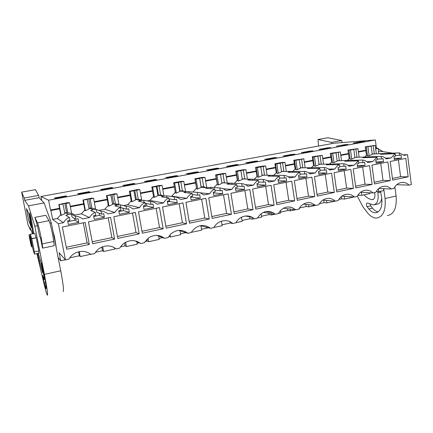 <?xml version="1.0" encoding="UTF-8"?>
<svg xmlns="http://www.w3.org/2000/svg" width="433" height="433" viewBox="0 0 433 433"><rect width="100%" height="100%" fill="white"/><g stroke="black" fill="none" stroke-linecap="round" stroke-linejoin="round"><path stroke-width="0.65" d="M378.87 153.769L378.15 148.335L376.45 148.183L375.351 139.951L333.913 143.258L40.924 196.49L41.709 200.463M67.867 213.068L66.032 203.532L64.782 203.229L62.536 203.645L63.039 204.1L58.791 204.555L67.727 202.628L69.578 202.768L71.613 213.372L66.595 212.619L65.388 212.792L68.538 214.503L71.548 214.27L75.282 216.208L75.862 219.222L78.092 218.779L78.784 222.416L68.333 224.494L67.629 220.841L69.881 220.397L69.302 217.377C66.79 218.557 64.847 220.332 63.467 222.714L58.385 223.715L65.432 259.908L68.874 259.161C70.53 256.276 72.879 254.128 75.921 252.72C81.366 250.518 86.367 251.064 90.919 254.366L94.697 253.543C96.213 250.875 98.334 248.84 101.062 247.449C106.507 245.013 111.535 245.489 116.147 248.872L119.822 248.071C121.159 245.684 123.004 243.806 125.359 242.437C130.836 239.655 135.951 240.017 140.703 243.53L144.281 242.751L148.736 237.798C154.294 234.437 159.588 234.61 164.61 238.329L168.096 237.565L171.073 233.777C176.74 229.393 182.347 229.225 187.895 233.257L191.289 232.521L192.23 231.006C197.849 224.662 203.965 223.764 210.584 228.321L213.891 227.601C217.485 220.408 227.211 218.367 232.694 223.509L235.92 222.806C239.438 215.715 248.921 213.723 254.252 218.817L257.397 218.135C261.5 211.759 266.755 209.951 273.163 212.717L275.274 214.243L278.343 213.577C281.656 208.089 286.137 206.038 291.788 207.412L295.788 209.778L298.781 209.128C301.655 204.187 305.633 202.065 310.721 202.763L315.803 205.426L318.726 204.787C321.324 200.214 324.956 198.081 329.632 198.401C331.792 198.687 333.697 199.608 335.342 201.172L338.195 200.549C340.598 196.236 343.981 194.125 348.338 194.217C350.649 194.406 352.673 195.337 354.421 197.02L357.203 196.414C359.466 192.295 362.648 190.211 366.762 190.163C369.154 190.266 371.249 191.202 373.051 192.966L375.774 192.371C377.917 188.415 380.943 186.358 384.85 186.206C387.286 186.255 389.424 187.186 391.259 189.005L393.916 188.425C395.962 184.593 398.853 182.574 402.587 182.353C405.05 182.347 407.204 183.273 409.044 185.129L411.35 184.631L407.534 154.684L403.594 154.835M376.25 191.5L378.751 191.635L383.752 190.547L383.503 188.653M375.351 139.951L48.588 200.198L40.924 196.49M361.398 141.607L364.781 141.342L356.613 142.847L353.285 143.101L361.398 141.607L361.447 141.959M175.825 175.717L165.704 177.573L167.517 177.644L177.73 175.766L175.825 175.717L175.89 176.101M196.306 171.95L186.417 173.768L188.415 173.795L198.39 171.961L196.306 171.95L196.371 172.334M133.396 183.511L122.788 185.465L124.195 185.616L134.907 183.646L133.396 183.511L133.467 183.906M154.862 179.565L144.498 181.47L146.116 181.584L156.573 179.657L154.862 179.565L154.933 179.96M309.925 151.068L312.94 150.884L304.226 152.486L301.276 152.66L309.925 151.068L309.979 151.426M292.021 154.359L294.895 154.202L285.991 155.842L283.182 155.983L292.021 154.359L292.075 154.722M344.603 144.692L347.867 144.454L336.317 146.219L344.603 144.692L344.652 145.05M327.451 147.848L330.59 147.637L322.065 149.206L318.986 149.401L327.451 147.848L327.5 148.205M235.882 164.675L238.307 164.616L228.781 166.369L226.437 166.413L235.882 164.675L235.947 165.049M216.321 168.275L218.578 168.248L208.83 170.039L206.655 170.05L216.321 168.275L216.381 168.654M273.721 157.72L276.454 157.596L267.345 159.274L264.687 159.382L273.721 157.72L273.775 158.088M255.015 161.163L257.597 161.065L248.282 162.781L245.776 162.857L255.015 161.163L255.069 161.531M88.895 191.689L77.756 193.74L78.719 193.984L89.967 191.911L88.895 191.689L88.971 192.095M111.416 187.554L100.548 189.551L101.733 189.746L112.71 187.727L111.416 187.554L111.487 187.954M65.821 195.933L66.66 196.203L55.121 198.325L54.406 198.033L65.821 195.933L65.897 196.344M48.588 200.198L50.509 210.016L59.516 208.311M376.45 148.183L375.59 148.346M365.739 150.213L358.345 151.615M348.468 153.493L340.722 154.96M330.817 156.838L322.704 158.381M312.778 160.264L304.28 161.877M294.332 163.761L285.434 165.449M275.464 167.338L266.154 169.108M256.168 171.003L246.42 172.848M236.418 174.748L226.226 176.68M216.208 178.585L205.54 180.604M195.51 182.51L184.361 184.626M174.315 186.531L162.656 188.739M152.486 190.672L140.416 192.961M130.111 194.915L117.614 197.286M107.173 199.267L94.237 201.724M83.65 203.732L70.249 206.27M59.624 208.858L50.894 210.514L50.509 210.016M83.753 204.273L70.357 206.817M107.27 199.802L94.334 202.26M130.209 195.445L117.711 197.821M152.578 191.197L140.509 193.486M179.695 190.791L182.423 190.948L180.891 181.952L183.798 181.319L180.999 181.384L173.671 182.758L174.407 187.045L162.748 189.264M201.031 186.704L203.689 186.845L202.211 177.952L204.998 177.341L202.043 177.438L194.888 178.78L195.597 183.018L184.447 185.14M221.864 182.737L224.446 182.834L223.017 174.044L225.701 173.449L222.594 173.584L215.602 174.894L216.289 179.089L205.626 181.113M242.209 178.867L244.715 178.921L243.341 170.223L245.917 169.655L242.664 169.823L235.833 171.1L236.499 175.251L226.307 177.184M262.079 175.078L264.52 175.1L263.188 166.494L265.667 165.947L262.279 166.142L255.605 167.392L256.244 171.495L246.501 173.346M281.493 171.371L283.869 171.36L282.581 162.851L284.963 162.321L281.445 162.548L274.923 163.771L275.54 167.831L266.23 169.601M300.464 167.744L302.775 167.712L301.536 159.295L303.825 158.781L293.807 160.232L294.402 164.248L285.509 165.936M319.013 164.194L321.264 164.139L320.068 155.815L322.266 155.317L312.269 156.768L312.848 160.74L304.35 162.359M337.145 160.719L339.342 160.654L338.184 152.411L340.3 151.929L330.33 153.385L330.888 157.314L322.774 158.857M354.881 157.32L357.025 157.239L355.904 149.082L357.939 148.616L347.997 150.067L348.533 153.959L340.787 155.431M372.228 153.991L374.323 153.899L373.246 145.824L375.195 145.38L365.279 146.83L365.798 150.679L358.41 152.086M378.15 148.335L375.649 148.806M407.534 154.684L404.135 155.355L399.231 152.876L399.556 155.398L401.088 155.095L401.478 158.142L394.322 159.566L393.922 156.508L395.464 156.205L395.134 153.677L391.053 157.942L386.171 158.906C384.731 157.444 383.059 156.611 381.148 156.41L381.489 158.96L383.053 158.651L383.459 161.731L376.136 163.187L375.72 160.096L377.3 159.788L376.959 157.228L372.786 161.552L367.79 162.537C366.318 161.065 364.597 160.226 362.643 160.031L362.995 162.608L364.597 162.288L365.019 165.401L357.523 166.894L357.09 163.771L358.708 163.452L358.351 160.87L354.091 165.249L348.976 166.261C347.461 164.773 345.702 163.928 343.699 163.734L344.062 166.337L345.702 166.018L346.14 169.162L338.46 170.694L338.016 167.533L339.667 167.203L339.304 164.594C337.448 165.541 335.992 167.024 334.942 169.032L329.708 170.072C328.149 168.567 326.347 167.723 324.295 167.528L324.669 170.164L326.352 169.833L326.807 173.016L318.942 174.58L318.482 171.381L320.171 171.051L319.792 168.405C317.892 169.373 316.409 170.873 315.332 172.913L309.968 173.974C308.372 172.458 306.521 171.603 304.415 171.414L304.81 174.077L306.532 173.741L307.002 176.956L298.943 178.564L298.467 175.327L300.199 174.986L299.804 172.312C297.861 173.297 296.34 174.818 295.246 176.886L289.747 177.974C288.107 176.442 286.208 175.581 284.048 175.392L284.454 178.093L286.218 177.741L286.711 180.999L278.451 182.645L277.954 179.376L279.734 179.024L279.323 176.318C277.331 177.319 275.772 178.861 274.657 180.956L269.017 182.071C267.334 180.523 265.386 179.663 263.172 179.479L263.594 182.206L265.402 181.849L265.911 185.14L257.446 186.829L256.931 183.516L258.755 183.159L258.328 180.426C256.287 181.438 254.691 183.007 253.549 185.129L247.773 186.271C246.041 184.712 244.039 183.841 241.766 183.662L242.209 186.423L244.06 186.055L244.591 189.389L235.909 191.121L235.373 187.77L237.241 187.402L236.797 184.631C234.708 185.665 233.073 187.262 231.904 189.41L225.977 190.58C224.202 189.005 222.145 188.133 219.812 187.954L220.273 190.747L222.172 190.374L222.724 193.746L213.815 195.521L213.258 192.128L215.179 191.749L214.719 188.95C212.571 190 210.898 191.619 209.702 193.8L203.624 195.002C201.794 193.41 199.683 192.528 197.291 192.355L197.762 195.186L199.716 194.801L200.284 198.211L191.148 200.035L190.569 196.604L192.539 196.214L192.057 193.378C189.86 194.449 188.144 196.095 186.921 198.303L180.68 199.537C178.802 197.93 176.632 197.047 174.174 196.874L174.667 199.737L176.669 199.342L177.265 202.801L167.885 204.668L167.279 201.193L169.303 200.798L168.805 197.924C166.548 199.018 164.789 200.685 163.539 202.925L157.13 204.192C155.198 202.574 152.963 201.681 150.44 201.518L150.949 204.414L153.011 204.008L153.628 207.51L143.994 209.426L143.366 205.908L145.445 205.502L144.925 202.595C142.609 203.705 140.812 205.399 139.529 207.672L132.947 208.977C130.955 207.342 128.661 206.444 126.068 206.281L126.598 209.215L128.709 208.798L129.353 212.343L119.459 214.313L118.804 210.752L120.937 210.33L120.401 207.391C118.02 208.522 116.174 210.243 114.864 212.549L108.104 213.886C106.053 212.235 103.693 211.331 101.024 211.18L101.576 214.151L103.747 213.723L104.413 217.312L94.248 219.336L93.571 215.726L95.763 215.298L95.2 212.316C92.759 213.469 90.865 215.217 89.523 217.561L82.573 218.936C80.457 217.269 78.027 216.359 75.282 216.208M405.802 158.37L390.214 161.482L392.65 180.101L408.157 176.816L405.802 158.37M186.52 223.829L182.948 202.915L162.521 206.996L166.212 228.137L186.52 223.829L182.439 222.741L165.882 226.237M114.593 239.086L110.583 217.377L88.44 221.804L92.592 243.752L114.593 239.086L111.887 237.63L92.218 241.782M317.265 196.095L314.434 176.632L331.564 173.205L334.298 192.479L317.265 196.095M255.768 209.139L252.601 188.988L271.036 185.308L274.105 205.247L255.768 209.139M311.879 177.14L294.332 180.648L297.265 200.338L314.721 196.636L311.879 177.14M294.662 200.89L291.707 181.173L273.726 184.767L276.774 204.685L294.662 200.89L288.741 200.311L276.498 202.893M350.779 169.368L334.06 172.707L336.782 191.954L353.42 188.425L350.779 169.368M369.549 165.612L353.22 168.881L355.845 187.911L372.093 184.463L369.549 165.612M374.458 183.96L371.931 165.141L387.887 161.947L390.333 180.593L374.458 183.96M253.029 209.718L249.846 189.54L230.941 193.318L234.231 213.707L253.029 209.718L247.79 208.95L233.934 211.872M163.176 228.781L159.468 207.607L138.49 211.802L142.327 233.203L163.176 228.781L159.533 227.574L141.981 231.276M135.356 212.424L113.809 216.733L117.792 238.404L139.209 233.863L135.356 212.424M85.133 222.465L62.368 227.016L66.682 249.246L89.301 244.45L85.133 222.465M209.258 219.006L205.827 198.341L185.925 202.319L189.475 223.201L209.258 219.006L204.771 218.026L189.156 221.323M228.115 193.887L208.722 197.762L212.143 218.394L231.422 214.303L228.115 193.887M409.044 185.129L396.736 184.712M65.351 259.816L60.728 260.823L59.137 252.683L65.432 259.908M90.811 254.279L80.208 256.585L79.261 251.654M114.485 247.736L114.734 249.072L103.59 251.497L102.697 246.75M136.747 241.311L137.261 244.174L126.387 246.539L125.613 242.296M158.662 236.055L159.247 239.389L148.638 241.695L148.032 238.312M180.036 230.805L180.707 234.718L170.348 236.975L169.985 234.87M200.934 225.831L201.659 230.161L191.402 232.321M221.382 221.187L222.124 225.712L213.951 227.487M241.457 217.236L242.117 221.36L235.98 222.697M254.16 218.741L252.217 219.163L251.903 217.187M261.115 213.707L261.651 217.112L257.456 218.021M275.009 214.205L271.523 214.963L271.318 213.648M280.395 210.654L280.741 212.955L278.403 213.464M295.506 209.745L290.397 210.855L290.126 209.063M299.306 208.197L299.409 208.895L298.835 209.02M315.505 205.394L308.848 206.839L308.529 204.657M335.034 201.145L326.899 202.915L326.542 200.403M352.955 196.918L352.998 197.237L344.56 199.072L344.17 196.29M369.999 192.788L370.096 193.519L361.836 195.315L361.425 192.295M378.751 191.635L378.377 188.858M357.815 195.326L361.836 195.315M338.817 199.451L341.626 198.839L344.56 199.072M319.365 203.672L324.084 202.649L326.899 202.915M299.43 207.997L306.153 206.541L308.848 206.839M280.611 212.083L287.826 210.514L290.397 210.855M261.51 216.229L269.088 214.584L271.523 214.963M241.971 220.467L249.922 218.741L252.217 219.163M221.977 224.808L230.313 223L232.461 223.46M201.507 229.252L208.392 227.758M180.55 233.798L186.812 232.44M168.794 236.413L170.348 236.975M159.084 238.459L163.501 237.501M145.044 241.506L147.155 241.046L148.638 241.695M137.093 243.227L139.561 242.696M120.607 246.81L125.099 245.83L126.387 246.539M114.556 248.12L114.972 248.028M95.498 252.255L102.497 250.739L103.59 251.497M69.697 257.857L79.326 255.768L80.208 256.585M60.728 260.823L58.141 257.624M365.798 150.679L366.437 155.398L364.662 157.038M372.239 154.061L399.231 152.876M373.246 145.824L367.747 146.408L371.189 146.219L372.272 154.3L369.143 155.772L367.493 155.837L367.325 155.36L366.437 155.398M385.316 158.126L391.053 157.942M382.583 153.607L380.585 154.289L395.134 153.677M401.478 158.142L394.165 158.364M399.556 155.398L395.378 155.555M384.569 153.515L384.65 154.121M391.259 189.005L378.853 188.447M408.157 176.816L400.595 176.707L392.428 178.428M400.595 176.707L398.414 159.842M371.189 146.219L366.161 146.771L367.325 155.36M366.161 146.771L365.279 146.83M375.195 145.38L376.326 153.883M367.931 146.749L369.143 155.772M366.28 146.852L367.493 155.837M60.755 214.703L57.313 218.486L52.631 219.401L50.894 210.514M58.385 223.715L52.631 219.401M52.923 231.022L54.466 236.71L56.474 249.11M63.467 222.714L57.313 218.486M84.83 209.989L81.344 213.805L74.931 215.055L71.58 213.193M65.388 212.792L64.744 212.944M63.039 204.1L64.88 213.653L61.226 215.396L60.847 215.163L58.791 204.555M68.538 214.503L65.811 215.385L69.302 217.377M29.152 234.789C29.574 235.227 32.102 247.773 31.587 246.886L31.571 246.864C31.122 246.258 28.648 233.966 29.141 234.773L29.152 234.789M34.375 254.057L33.022 249.489L30.462 236.71L30.397 234.258L31.598 238.475L36.248 237.798L31.755 238.707L34.386 251.871L34.375 254.057M55.597 244.656L56.009 244.575M54.055 236.791L54.466 236.71M71.548 214.27L72.105 217.155L75.862 219.222M89.523 217.561L81.344 213.805M66.032 203.532L69.578 202.768M66.595 212.619L64.782 203.229M59.159 204.733L61.226 215.396M74.584 218.519L74.909 220.213L67.781 221.626M78.784 222.416L74.909 220.213M89.301 244.45L87.109 242.859L66.298 247.248M87.109 242.859L83.304 222.833M79.326 255.768L78.568 251.806M34.386 251.871L38.867 250.929L36.248 237.798M358.795 195.115L358.665 194.141M373.051 192.966L360.581 192.247M372.786 161.552L366.838 161.698M354.892 157.395L381.148 156.41M355.904 149.082L350.492 149.639L353.804 149.482L354.925 157.65L351.769 159.138L350.173 159.187L350.048 158.7L349.193 158.727L347.326 160.459M364.949 157.027L362.897 157.72L376.959 157.228M383.459 161.731L375.963 161.904M381.489 158.96L377.208 159.09M366.978 156.93L367.065 157.574M390.333 180.593L383.01 180.415L374.231 182.271M383.01 180.415L380.748 163.376M348.533 153.959L349.193 158.727M357.939 148.616L359.114 157.239M353.804 149.482L350.508 150.018L351.769 159.138M350.173 159.187L348.917 150.11L350.508 150.018M348.917 150.11L350.048 158.7M348.846 150.018L347.997 150.067M341.626 198.839L341.312 196.598M354.421 197.02L341.918 196.127M354.091 165.249L347.91 165.346M337.155 160.805L362.643 160.031M338.184 152.411L332.863 152.946L336.035 152.822L337.193 161.076L334.005 162.575L332.474 162.613L332.392 162.11L331.57 162.126L329.589 163.972M346.914 160.524L344.814 161.233L358.351 160.87M365.019 165.401L357.333 165.514M362.995 162.608L358.605 162.705M348.982 160.421L349.079 161.119M372.093 184.463L365.019 184.214L355.607 186.201M365.019 184.214L362.675 166.986M330.888 157.314L331.57 162.126M340.3 151.929L341.523 160.681M336.035 152.822L332.701 153.363L334.005 162.575M332.474 162.613L331.175 153.444L332.701 153.363M331.175 153.444L332.392 162.11M331.148 153.342L330.33 153.385M324.084 202.649L323.727 200.16M335.342 201.172L322.85 200.084M334.942 169.032L328.506 169.07M319.024 164.286L343.699 163.734M322.417 164.221L322.06 164.167M320.068 155.815L314.845 156.329L317.865 156.232L319.067 164.572L315.846 166.093L314.374 166.115L313.032 156.849L314.499 156.784L315.846 166.093M312.848 160.74L313.557 165.606L314.298 165.595M313.557 165.606L311.408 167.631M328.474 164.102L326.314 164.821L339.304 164.594M346.14 169.162L338.249 169.2M344.062 166.337L339.559 166.396M330.579 163.993L330.688 164.746M353.42 188.425L346.611 188.095L336.538 190.222M346.611 188.095L344.181 170.683M322.266 155.317L323.538 164.199M317.865 156.232L314.499 156.784M313.032 156.849L312.269 156.768M306.153 206.541L305.833 204.371M315.803 205.426L303.381 204.116M315.332 172.913L308.599 172.87M300.48 167.847L324.295 167.528M304.123 167.809L303.603 167.733M301.536 159.295L296.421 159.782L299.279 159.723L300.524 168.156L297.271 169.687L295.869 169.693L294.478 160.329L295.874 160.28L297.271 169.687M294.402 164.248L295.133 169.162L295.793 169.157M295.133 169.162L292.811 171.392M309.606 167.76L307.381 168.497L319.792 168.405M326.807 173.016L318.71 172.962M324.669 170.164L320.047 170.174M311.749 167.652L311.868 168.464M334.298 192.479L327.776 192.073L317.01 194.347M327.776 192.073L325.253 174.467M303.825 158.781L305.151 167.798M298.185 159.745L298.142 159.458M299.279 159.723L295.874 160.28M294.478 160.329L293.807 160.232M287.826 210.514L287.561 208.738M295.788 209.778L283.512 208.23M295.246 176.886L288.161 176.745M281.51 171.484L304.415 171.414M285.439 171.49L284.73 171.376M282.581 162.851L277.575 163.317L280.27 163.295L281.558 171.814L278.273 173.368L276.941 173.357L275.502 163.891L276.828 163.858L278.273 173.368M275.54 167.831L276.297 172.799L276.86 172.805M276.297 172.799L273.791 175.235M290.305 171.5L288.005 172.258L299.804 172.312M307.002 176.956L298.683 176.799M304.81 174.077L300.058 174.028M292.475 171.392L292.605 172.28M314.721 196.636L308.491 196.144L297 198.568M308.491 196.144L305.871 178.342M284.963 162.321L286.343 171.495M279.388 163.301L279.339 162.987M280.27 163.295L276.828 163.858M275.502 163.891L274.923 163.771M269.088 214.584L268.888 213.28M275.274 214.243L263.242 212.424M274.657 180.956L267.15 180.691M262.095 175.197L284.048 175.392M263.188 166.494L258.295 166.932L260.818 166.949L262.154 175.565L258.837 177.129L257.581 177.102L256.087 167.533L257.337 167.517L258.837 177.129M256.244 171.495L257.029 176.518L257.489 176.529M257.029 176.518L254.323 179.197M270.56 175.327L268.168 176.112L279.323 176.318M286.711 180.999L278.159 180.707M284.454 178.093L279.572 177.974M272.741 175.219L272.893 176.199M288.741 200.311L286.029 182.309M265.667 165.947L267.107 175.273M260.152 166.943L260.098 166.597M260.818 166.949L257.337 167.517M256.087 167.533L255.605 167.392M249.922 218.741L249.608 216.765M245.327 216.018L251.86 217.16M253.549 185.129L245.506 184.696M242.226 178.981L263.172 179.479M245.046 179.073L244.764 179.029M244.715 178.921L245.652 178.926M243.341 170.223L238.567 170.634L240.91 170.689L242.296 179.397L238.94 180.983L237.76 180.934L236.218 171.262L237.387 171.262L238.94 180.983M236.499 175.251L237.311 180.328L237.668 180.339M237.311 180.328L234.377 183.289M250.393 179.24L247.849 180.052L258.328 180.426M265.911 185.14L257.115 184.691M263.594 182.206L258.571 181.995M252.536 179.143L252.704 180.225M274.105 205.247L268.514 204.576L255.486 207.326M268.514 204.576L265.7 186.374M245.917 169.655L247.416 179.148M240.477 170.678L240.418 170.288M240.91 170.689L237.387 171.262M236.218 171.262L235.833 171.1M230.313 223L230.118 221.783M231.904 189.41L223.103 188.739M221.875 182.796L241.766 183.662M225.03 182.959L224.7 182.905M224.446 182.834L225.414 182.834M223.017 174.044L218.378 174.418L220.527 174.515L221.961 183.321L218.573 184.929L217.474 184.859L215.878 175.078L216.965 175.1L218.573 184.929M216.289 179.089L217.377 184.236M217.128 184.22L213.945 187.521M230.015 183.213L227.038 184.09L236.797 184.631M244.591 189.389L235.525 188.734M242.209 186.423L237.035 186.103M231.839 183.159L232.034 184.371M247.79 208.95L244.867 190.536M225.701 173.449L227.255 183.072M220.337 174.51L220.267 174.066M220.527 174.515L216.965 175.1M215.878 175.078L216.186 174.905L215.602 174.894M210.584 228.321L200.263 225.658M209.702 193.8L199.537 192.745M201.129 187.289L206.947 187.738L210.633 187.278L219.812 187.954M203.689 186.845L204.695 186.839M202.211 177.952L197.708 178.299L199.656 178.439L201.139 187.343L197.713 188.967L196.706 188.88L195.05 178.986L196.052 179.024L197.713 188.967M195.597 183.018L196.598 188.22M196.468 188.209L192.999 191.916M206.947 187.738L205.713 188.231L214.719 188.95M222.724 193.746L213.377 192.853M213.328 192.117L213.447 192.842M220.273 190.747L214.936 190.293M210.633 187.278L210.855 188.642M231.422 214.303L226.551 213.431L211.834 216.538M226.551 213.431L223.515 194.807M204.998 177.341L206.638 187.229M201.101 186.699L199.64 177.936M199.656 178.439L196.052 179.024M195.05 178.986L195.424 178.802L194.888 178.78M187.895 233.257L178.672 230.383M186.921 198.303L171.684 196.203L175.311 192.295L174.407 187.045M179.744 191.072L197.291 192.355M182.423 190.948L183.473 190.937M180.891 181.952L176.534 182.266L178.272 182.455L179.809 191.462L176.35 193.102L175.435 192.994L173.714 182.991L174.623 183.051L176.35 193.102M185.995 191.732L183.852 192.474L192.057 193.378M200.284 198.211L191.792 197.118L190.693 197.334M191.667 196.387L191.792 197.118M197.762 195.186L192.257 194.547M188.896 191.494L189.161 193.058M204.771 218.026L201.626 199.18M183.798 181.319L185.497 191.321M180.031 190.758L178.52 181.898M178.272 182.455L174.623 183.051M173.714 182.991L174.158 182.791L173.671 182.758M164.61 238.329L156.908 235.384M163.539 202.925L149.926 200.441L147.372 200.939M157.872 195.191L163.777 196.035L166.613 195.819L174.174 196.874M157.839 194.991L161.731 195.137M160.638 195.153L159.052 186.055L154.846 186.336L156.362 186.569L157.958 195.684L154.457 197.34L153.639 197.21L151.859 187.094L152.67 187.17L154.457 197.34M153.526 196.55L149.926 200.441M163.777 196.035L161.439 196.826L168.805 197.924M177.265 202.801L169.595 201.507L167.409 201.935M169.141 198.882L169.595 201.507M174.667 199.737L168.962 198.855M166.613 195.819L166.927 197.643M182.439 222.741L179.175 203.667M159.052 186.055L162.077 185.4L159.447 185.427L151.972 187.045M162.077 185.4L163.836 195.516M158.446 194.915L156.881 185.952M156.362 186.569L152.67 187.17M151.859 187.094L152.373 186.877L151.934 186.834M147.155 241.046L146.852 239.346M140.703 243.53L135.058 240.845M139.529 207.672L127.627 204.782L123.935 205.502M135.453 199.413L140.909 200.468L143.756 200.257L150.44 201.518M141.64 199.813L138.311 199.467L136.666 190.26L139.81 189.578L141.64 199.813M135.432 199.299L138.311 199.467M136.666 190.26L132.628 190.504L133.905 190.785L135.561 200.008L132.022 201.686L131.302 201.534L129.462 191.294L130.171 191.397L132.022 201.686M131.194 200.917L127.627 204.782M140.909 200.468L138.452 201.285L144.925 202.595M153.628 207.51L146.83 206.005L143.502 206.66M146.381 203.472L146.83 206.005M150.949 204.414L145.033 203.196M143.756 200.257L144.146 202.438M159.533 227.574L156.14 208.273M139.81 189.578L137.364 189.567L129.7 191.202M136.33 199.18L134.706 190.114M133.905 190.785L130.171 191.397M129.462 191.294L130.046 191.067L129.667 191.013M125.099 245.83L124.569 242.924M116.147 248.872L113.202 247.081M114.864 212.549L104.775 209.236L98.832 210.395M115.422 203.883L113.717 194.574L111.985 194.374L109.847 194.774L110.88 195.115L106.496 195.602L114.729 193.811L116.991 193.865L118.88 204.219L112.488 203.721L117.424 205.026L120.314 204.809L126.068 206.281M110.88 195.115L112.596 204.441L109.019 206.14L108.407 205.962L106.496 195.602M108.304 205.394L104.775 209.236M117.424 205.026L114.869 205.864L120.401 207.391M129.353 212.343L123.475 210.617L118.945 211.515M123.042 208.235L123.475 210.617M126.598 209.215L120.823 207.618L120.314 204.809M139.209 233.863L136.022 232.537L117.435 236.456M136.022 232.537L132.498 212.998M113.717 194.574L116.991 193.865M113.668 203.548L111.985 194.374M107.097 195.732L109.019 206.14M102.497 250.739L101.815 247.097M91.948 208.419L90.178 198.996L88.684 198.747L86.492 199.153L87.266 199.548L82.947 200.024L91.525 198.162L93.588 198.26L95.547 208.738L90.427 208.024L89.236 208.203L93.306 209.696L96.25 209.475L101.024 211.18M89.236 208.203L88.911 208.273M87.266 199.548L89.041 208.987L85.425 210.709L84.928 210.503L82.947 200.024M93.306 209.696L90.659 210.562L95.2 212.316M104.413 217.312L99.509 215.353L93.717 216.5M99.108 213.209L99.509 215.353M101.576 214.151L96.781 212.327L96.25 209.475M111.887 237.63L108.228 217.848M90.178 198.996L93.588 198.26M90.427 208.024L88.684 198.747M83.434 200.176L85.425 210.709M299.815 168.762L299.76 168.405M204.76 187.143L203.18 187.446M204.165 186.964L202.087 187.365M180.685 190.807L180.263 191.126M183.803 191.197L182.78 191.391M183.191 191.013L181.779 191.289M162.337 195.348L160.903 195.624M161.709 195.164L159.999 195.494M331.802 143.642L331.629 142.403L317.984 139.502L318.52 146.056M383.746 188.664L385.067 198.503C385.982 210.221 383.205 216.749 376.737 218.086C373.306 218.172 370.058 216.197 366.984 212.159L362.692 206.389L357.333 196.165M374.615 192.625C375.395 196.679 374.675 199.023 372.461 199.656L372.066 199.64C369.252 199.212 366.562 197.61 363.991 194.845M378.144 211.889C376.158 211.553 374.269 210.308 372.483 208.154L370.686 205.843L367.06 206.66C366.129 204.804 366.204 203.57 367.287 202.963L373.479 204.961C377.392 203.986 378.843 199.927 377.841 192.772L377.76 191.581M380.596 191.234L381.771 198.287C382.458 206.942 380.407 211.775 375.606 212.782C373.273 212.857 371.021 211.591 368.851 208.977L367.065 206.655M394.869 186.807L396.092 196.046C396.958 207.694 394.084 214.2 387.47 215.574M341.28 142.674L342.092 142.522L341.816 140.563L327.873 137.743L317.984 139.502M341.816 140.563L331.629 142.403M342.092 142.522L342.974 142.538M392.607 153.163L379.893 151.144L378.556 151.398M376.385 147.713L377.311 148.259M378.209 148.79L383.048 151.647M381.771 198.314C381.072 201.919 379.53 203.856 377.154 204.132L374.605 204.706M370.686 205.843L370.053 204.219M378.853 153.645L379.449 153.742M24.681 200.344L24.216 198.016L38.607 195.413L39.067 197.724L24.681 200.344L28.508 205.854L34.819 226.232L44.42 274.408C47.116 288.313 48.09 295.236 47.349 295.182C46.824 294.435 45.887 291.36 44.539 285.964L36.886 253.586M24.216 198.016L21.65 192.133L27.999 224.732L30.462 230.042L29.996 227.715L31.723 231.39L32.302 233.88M38.748 250.956L38.764 253.186M34.689 233.398L36.096 237.587M38.266 253.294L39.804 258.582C40.35 258.907 43.392 273.883 42.688 272.79L39.197 260.726L37.66 253.419M33.72 233.593L32.28 224.933C31.739 221.149 29.926 212.966 29.612 212.863L29.709 214.627L30.158 214.541M33.022 233.733L29.709 214.627M42.033 266.03L41.568 262.863L42.499 266.582L43.852 273.38C45.844 283.637 46.569 288.762 46.028 288.762L43.365 279.626L42.602 275.415L43.998 279.182C44.404 278.987 43.749 274.603 42.033 266.03L42.369 265.959M30.662 223.109L29.823 223.276L29.249 222.097C28.654 221.057 26.045 207.878 26.597 208.695L28.789 213.88L31.43 227.585M29.823 223.276L31.328 227.606M34.835 217.398L37.541 222.919L48.983 220.684L45.833 215.288L34.835 217.398L37.476 225.712L39.598 236.391L40.502 237.825L42.488 248.017L42.797 248.104L42.19 243.876L53.703 241.5L54.228 245.717L42.797 248.104M37.476 225.712L34.819 226.232M39.067 197.724L44.117 202.958L51.348 222.984L60.723 270.771C63.321 284.578 64.084 291.49 63.012 291.517M51.348 222.984L49.925 223.26M31.041 229.928L30.462 230.042M38.607 195.413L35.43 189.686L21.65 192.133M44.117 202.958L28.508 205.854M48.983 220.684C50.001 222.14 52.956 235.146 53.703 241.5M37.541 222.919C38.402 224.413 41.314 237.511 42.19 243.876M396.092 196.046L385.067 198.503M372.066 199.64L373.403 199.342M377.841 192.772L380.905 192.1M368.851 208.977L372.483 208.154M60.723 270.771L44.42 274.408M39.197 260.726L40.421 260.46M43.365 279.631L44.967 279.269M44.144 282.738L45.514 282.424M29.249 222.091L30.44 221.864M31.631 246.88L32.41 246.718M29.141 234.773L30.31 234.54M34.483 254.09L38.965 253.143M30.397 234.258L34.889 233.36M328.869 198.341L329.632 198.401M308.81 202.574L310.721 202.763M287.875 206.942L291.788 207.412M265.64 211.613L273.163 212.717M372.461 199.656L373.051 199.526M375.606 212.782L377.159 212.424M44.117 279.155L44.918 278.976"/></g></svg>

